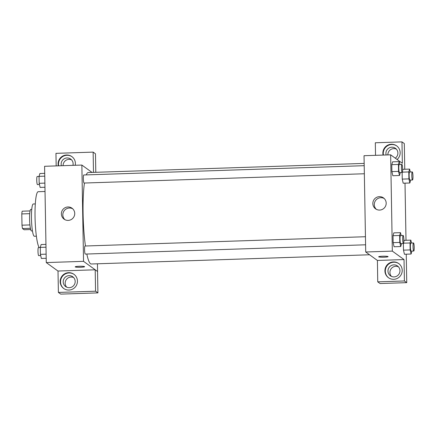 <?xml version="1.0" encoding="UTF-8"?>
<svg xmlns="http://www.w3.org/2000/svg" width="436" height="436" viewBox="0 0 436 436"><rect width="100%" height="100%" fill="white"/><g stroke="black" fill="none" stroke-linecap="round" stroke-linejoin="round"><path stroke-width="0.65" d="M29.926 224.927L21.996 225.189L21.8 213.929A10.42 1.482 88.1 0 1 22.192 211.193L30.079 210.931M30.694 229.543L24.138 229.761L22.498 228.573A10.42 1.482 88.1 0 1 21.996 225.189M30.406 228.311L22.498 228.573M32.46 230.938L31.506 230.971A10.764 1.531 -91.9 0 1 29.621 220.262A10.764 1.531 -91.9 0 1 30.798 209.454L31.746 209.422M29.724 213.667L21.8 213.929M36.379 236.192L34.346 236.258A16.143 2.294 -91.9 0 1 31.517 220.202A16.143 2.294 -91.9 0 1 33.278 203.988L35.305 203.917M39.175 247.534A28.253 4.017 -91.9 0 1 35.044 216.975A28.253 4.017 -91.9 0 1 38.205 191.709L45.028 191.48M58.01 271.061L46.271 262.576L44.586 166.29L81.859 165.059L92.051 172.427M58.331 165.838A8.747 8.606 125.9 0 1 71.869 156.606A8.747 8.606 125.9 0 1 75.232 165.277M56.173 165.909L55.955 153.347L93.141 152.115L93.495 172.378M72.065 156.747A8.747 8.606 -54.1 0 0 58.658 165.827M61.383 165.735A6.055 5.957 125.9 0 1 70.686 159.069A6.055 5.957 125.9 0 1 72.948 165.353M63.1 165.68A6.055 5.957 125.9 0 1 71.586 159.876M93.141 152.115L95.479 153.804L95.8 172.302M61.378 213.907A6.747 6.638 125.9 0 1 72.011 208.212A6.747 6.638 125.9 0 1 73.439 217.575A6.747 6.638 125.9 0 1 61.378 213.907M97.441 263.785L97.577 271.486L83.538 261.344L46.271 262.576M83.538 261.344L81.859 165.059M72.698 208.79A6.747 6.638 -54.1 0 0 64.866 219.63M80.589 267.257A4.709 0.512 -1 0 1 75.199 266.848A4.709 0.512 -1 0 1 79.897 266.254A4.709 0.512 -1 0 1 84.617 266.685A4.709 0.512 -1 0 1 80.589 267.257M95.195 269.797L58.01 271.029L58.386 292.425L95.566 291.193L95.195 269.797L97.577 271.486M60.152 281.661A8.747 8.606 125.9 0 1 73.924 274.288A8.747 8.606 125.9 0 1 75.777 286.414A8.747 8.606 125.9 0 1 60.152 281.661M74.12 274.429A8.747 8.606 -54.1 0 0 60.539 281.945A8.747 8.606 -54.1 0 0 63.879 288.599M69.09 275.639A6.055 5.957 125.9 0 1 74.899 283.395A6.055 5.957 125.9 0 1 65.645 286.566A6.055 5.957 125.9 0 1 69.09 275.639M66.697 287.166A6.055 5.957 125.9 0 1 73.64 277.558M95.566 291.193L97.909 292.883L97.533 271.486M58.386 292.425L60.724 294.115L97.909 292.883M85.085 246.035A4.038 0.572 88.1 0 0 85.025 246.013A4.038 0.572 88.1 0 0 84.584 250.068A4.038 0.572 88.1 0 0 85.293 254.079L365.586 244.798M83.848 175A4.038 0.572 88.1 0 0 83.783 174.978A4.038 0.572 88.1 0 0 83.336 178.809A4.038 0.572 88.1 0 0 83.99 183.022A4.038 0.572 88.1 0 0 84.05 183.044L364.343 173.757M364.164 163.413L88.203 172.552A45.742 6.507 88.1 0 0 86.252 174.896M84.426 183.033A45.742 6.507 88.1 0 0 85.44 246.002M86.819 254.03A45.742 6.507 88.1 0 0 90.508 263.742A45.742 6.507 88.1 0 0 91.233 263.993L369.554 254.771M377.413 260.45L377.74 281.847L404.406 280.964L404.03 259.567L377.413 260.45L365.711 251.992L364.033 155.707L390.651 154.829L402.352 163.282L401.976 141.885L404.314 143.575L404.766 169.255M396.351 149.117A6.055 5.957 -54.1 0 0 387.866 154.916M398.406 266.799A6.055 5.957 -54.1 0 0 391.463 276.408M377.74 281.847L380.083 283.536L406.744 282.653L406.248 254.193M406.003 240.296L405.006 183.153M386.149 154.976A6.055 5.957 125.9 0 1 395.452 148.311A6.055 5.957 125.9 0 1 395.256 158.154M396.831 145.989A8.747 8.606 -54.1 0 0 383.424 155.069M383.097 155.074A8.747 8.606 125.9 0 1 396.635 145.847A8.747 8.606 125.9 0 1 397.103 159.489M394.062 276.915A6.055 5.957 125.9 0 1 389.13 267.41A6.055 5.957 125.9 0 1 399.67 272.636A6.055 5.957 125.9 0 1 394.062 276.915M398.886 263.671A8.747 8.606 -54.1 0 0 385.31 271.187A8.747 8.606 -54.1 0 0 388.645 277.841M384.917 270.903A8.747 8.606 125.9 0 1 398.689 263.529A8.747 8.606 125.9 0 1 400.542 275.656A8.747 8.606 125.9 0 1 384.917 270.903M404.406 280.964L406.744 282.653M375.532 155.325L375.314 142.768L401.976 141.885M410.663 180.052L409.845 182.995L408.908 178.885L402.254 179.103L402.139 172.509L402.254 179.103L403.191 183.224M402.946 169.315L402.586 170.569L402.946 169.31L409.606 169.097L410.265 171.991M400.303 172.569L399.49 175.512L392.836 175.741L391.893 171.62L391.773 164.672L392.591 161.821M394.079 246.765L393.136 242.656L393.016 235.707L393.828 232.862M410.145 249.921L403.491 250.144L403.376 243.544L403.491 250.144L404.428 254.253L411.088 254.03L410.145 249.921L410.025 242.972L410.843 240.132L411.502 243.026M404.188 240.356L403.829 241.609L404.188 240.345L410.843 240.132M404.03 259.567L392.329 251.114L390.651 154.829M379.396 196.658A6.747 6.638 125.9 0 1 384.895 207.253A6.747 6.638 125.9 0 1 373.151 201.432A6.747 6.638 125.9 0 1 379.396 196.658M392.329 251.114L365.711 251.992M384.154 198.473A6.747 6.638 -54.1 0 0 376.323 209.313M378.671 256.793A4.709 0.512 179 0 0 384.062 257.202A4.709 0.512 -1 0 1 378.671 256.793A4.709 0.512 -1 0 1 383.369 256.205A4.709 0.512 -1 0 1 388.089 256.63A4.709 0.512 -1 0 1 384.062 257.207A4.709 0.512 179 0 0 388.089 256.63M401.545 243.604L400.728 246.547L399.79 242.438L399.67 235.489L400.488 232.65L401.147 235.544M403.137 235.473L400.471 235.565A4.038 0.572 88.1 0 0 400.025 239.397A4.038 0.572 88.1 0 0 400.679 243.61A4.038 0.572 88.1 0 0 400.738 243.631L403.404 243.544A4.038 0.572 88.1 0 0 403.845 239.489A4.038 0.572 88.1 0 0 403.137 235.473A4.038 0.572 88.1 0 0 402.69 239.31A4.038 0.572 88.1 0 0 403.338 243.522A4.038 0.572 88.1 0 0 403.404 243.544M400.488 232.65L393.828 232.868L393.016 235.707L393.136 242.656L399.79 242.438M400.728 246.547L394.073 246.765M399.67 235.489L393.016 235.707M399.49 175.512L398.548 171.403L398.428 164.454L399.245 161.614L399.905 164.503M401.894 164.437L399.234 164.525A4.038 0.572 88.1 0 0 398.787 168.356A4.038 0.572 88.1 0 0 399.436 172.574A4.038 0.572 88.1 0 0 399.501 172.596L402.161 172.509A4.038 0.572 88.1 0 0 402.602 168.454A4.038 0.572 88.1 0 0 401.894 164.437A4.038 0.572 88.1 0 0 401.447 168.269A4.038 0.572 88.1 0 0 402.101 172.482A4.038 0.572 88.1 0 0 402.161 172.509M399.245 161.614L392.591 161.832L391.773 164.672L391.893 171.62L398.548 171.403M398.428 164.454L391.773 164.672M411.9 251.087L411.088 254.03M413.492 242.961L410.832 243.048A4.038 0.572 88.1 0 0 410.385 246.88A4.038 0.572 88.1 0 0 411.034 251.092A4.038 0.572 88.1 0 0 411.099 251.114L413.759 251.027A4.038 0.572 88.1 0 0 414.2 246.972A4.038 0.572 88.1 0 0 413.492 242.961A4.038 0.572 88.1 0 0 413.045 246.792A4.038 0.572 88.1 0 0 413.699 251.005A4.038 0.572 88.1 0 0 413.759 251.027M410.025 242.972L403.627 243.184M408.908 178.885L408.788 171.937L409.606 169.097M412.254 171.92L409.589 172.013A4.038 0.572 88.1 0 0 409.142 175.844A4.038 0.572 88.1 0 0 409.796 180.057A4.038 0.572 88.1 0 0 409.856 180.079L412.521 179.992A4.038 0.572 88.1 0 0 412.957 175.937A4.038 0.572 88.1 0 0 412.254 171.92A4.038 0.572 88.1 0 0 411.807 175.757A4.038 0.572 88.1 0 0 412.456 179.97A4.038 0.572 88.1 0 0 412.521 179.992M409.845 182.995L403.191 183.213M408.788 171.937L402.384 172.149M46.194 258.292L41.355 258.45L40.417 254.341L40.297 247.392L41.115 244.552L45.949 244.394M46.123 254.155L40.417 254.341M45.998 247.207L40.297 247.392M40.297 247.495L38.439 247.555A4.038 0.572 88.1 0 0 37.992 251.387A4.038 0.572 88.1 0 0 38.641 255.605A4.038 0.572 88.1 0 0 38.706 255.627L40.695 255.561M44.952 187.257L40.117 187.415L39.175 183.305L39.055 176.357L39.872 173.517L44.712 173.359M44.881 183.115L39.175 183.305M44.761 176.166L39.055 176.357M39.06 176.46L37.196 176.52A4.038 0.572 88.1 0 0 36.749 180.351A4.038 0.572 88.1 0 0 37.403 184.564A4.038 0.572 88.1 0 0 37.463 184.586L39.453 184.521M85.025 246.013L365.444 236.726M364.207 165.685L83.783 174.978"/></g></svg>
